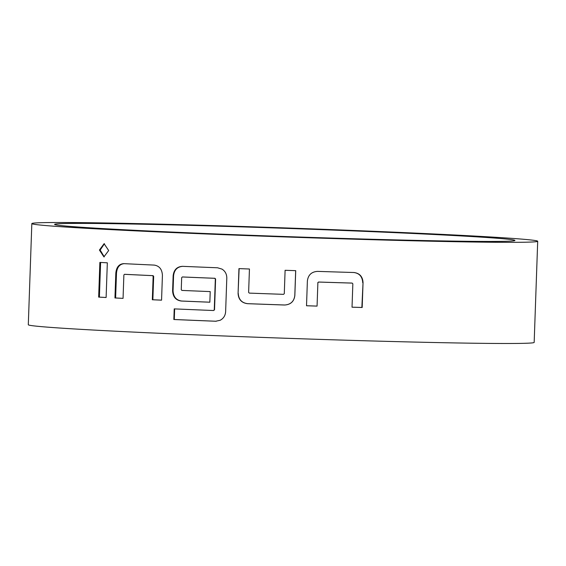 <?xml version="1.0" encoding="UTF-8"?>
<svg xmlns="http://www.w3.org/2000/svg" width="566" height="566" viewBox="0 0 566 566"><rect width="100%" height="100%" fill="white"/><g stroke="black" fill="none" stroke-linecap="round" stroke-linejoin="round"><path stroke-width="0.85" d="M104.469 243.727L100.168 250.059L104.264 256.865M108.679 250.533L104.087 243.698L99.425 250.045L103.896 256.879L108.679 250.533M174.646 308.902L174.278 319.5A252.075 4.5 2 0 0 215.929 321.233L216.29 321.226M182.889 266.331C177.335 266.713 174.229 269.883 173.571 275.861L173.054 290.726C173.373 296.846 176.245 300.277 181.679 301.027A252.075 4.5 2 0 0 209.852 302.194L210.219 291.596A253.087 4.514 2 0 1 181.877 290.422L181.254 289.686L181.672 277.644L182.351 276.965A253.087 4.514 2 0 0 214.677 278.302L215.335 279.038L214.259 309.835L213.552 310.522L214.528 309.828L215.604 279.024L214.953 278.295A252.075 4.5 2 0 1 182.754 276.965L182.351 276.965M340.838 230.39A230.312 4.111 2 0 0 54.598 224.384A230.312 4.111 2 0 0 228.699 234.451A230.312 4.111 2 0 0 514.933 240.458A230.312 4.111 2 0 0 340.838 230.39M247.526 303.68A253.087 4.514 2 0 0 284.599 305.017C290.676 304.65 294.094 301.459 294.851 295.445L295.721 270.661A253.087 4.514 2 0 1 285.101 270.293L284.288 293.662L283.552 294.341A253.087 4.514 2 0 1 249.302 293.11L248.623 292.374L249.443 269.006A253.087 4.514 2 0 1 238.951 268.609L238.081 293.393C238.435 299.478 241.583 302.902 247.526 303.68L247.667 303.666A252.075 4.5 2 0 0 284.585 304.996L284.599 305.017C290.676 304.593 294.079 301.395 294.808 295.424L294.851 295.445M317.066 306.107L317.88 282.738L318.608 282.052A253.087 4.514 2 0 0 352.186 283.099L352.844 283.828L352.031 307.197A253.087 4.514 2 0 0 362.176 307.494L363.039 282.71C362.721 276.632 359.679 273.236 353.92 272.515A253.087 4.514 2 0 1 317.576 271.383C311.541 271.765 308.145 274.963 307.38 280.977L306.517 305.76A253.087 4.514 2 0 0 317.066 306.107L317.88 282.738M354.507 272.557L353.92 272.515M31.83 223.591L28.3 324.75A253.087 4.514 2 0 0 219.615 335.808A253.087 4.514 2 0 0 534.17 342.409L537.7 241.25A253.087 4.514 2 0 0 346.385 230.192A253.087 4.514 2 0 0 31.83 223.591A253.087 4.514 2 0 0 223.153 234.649A253.087 4.514 2 0 0 537.7 241.25M213.552 310.522A253.087 4.514 2 0 1 174.215 308.88L173.847 319.507A253.087 4.514 2 0 0 215.667 321.24L220.16 320.278C223.499 318.502 225.318 315.644 225.629 311.703L226.803 278.069C226.768 274.078 225.148 271.086 221.95 269.091L217.535 267.775A253.087 4.514 2 0 1 182.485 266.331L182.287 266.331M182.485 266.331C176.939 266.671 173.819 269.848 173.132 275.861L172.609 290.726C172.899 296.81 175.785 300.242 181.276 301.034A253.087 4.514 2 0 0 209.852 302.216M123.055 298.367L123.876 274.998L124.449 274.319A253.087 4.514 2 0 0 152.565 275.649L153.145 276.385L152.332 299.754A253.087 4.514 2 0 0 161.558 300.171L162.421 275.387C162.102 269.303 159.35 265.871 154.15 265.086A253.087 4.514 2 0 1 123.721 263.643C119.044 263.989 116.412 267.166 115.818 273.18L114.948 297.964A253.087 4.514 2 0 0 123.055 298.367A252.075 4.5 2 0 1 115.62 297.971L114.948 297.964M106.118 297.504L107.328 262.808A253.087 4.514 2 0 1 99.871 262.412L98.661 297.108A253.087 4.514 2 0 0 106.118 297.504M100.606 262.454L99.397 297.122L98.661 297.108M99.397 297.122A252.075 4.5 2 0 0 106.118 297.483M152.565 275.649L153.089 275.656A252.075 4.5 2 0 1 125.086 274.326L124.449 274.319M153.089 275.656L153.669 276.392L153.145 276.385M153.669 276.392L152.855 299.754L152.332 299.754M152.855 299.754A252.075 4.5 2 0 0 161.558 300.15M124.357 263.65C119.674 264.032 117.049 267.216 116.483 273.187L115.818 273.18M116.483 273.187L115.62 297.971M181.276 301.034L181.679 301.027M172.609 290.726L173.054 290.726M173.132 275.861L173.571 275.861M173.847 319.507L174.278 319.5M294.808 295.424L295.671 270.654M239.128 268.617L238.081 293.393M238.258 293.386C238.647 299.499 241.781 302.923 247.667 303.666M317.745 282.717L318.608 282.052M318.467 282.031A252.075 4.5 2 0 0 351.911 283.071L352.186 283.099M352.031 307.175A252.075 4.5 2 0 0 361.858 307.465L362.176 307.494M361.858 307.465L363.039 282.71M362.721 282.682C362.367 276.576 359.339 273.18 353.637 272.487M306.517 305.739A252.075 4.5 2 0 0 316.925 306.086"/></g></svg>
